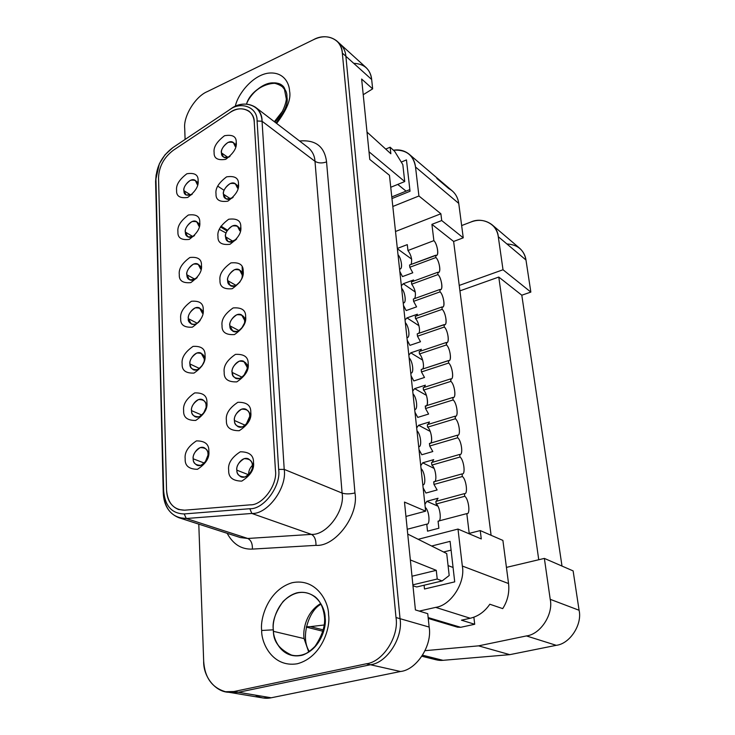 <?xml version="1.0" encoding="UTF-8"?>
<svg xmlns="http://www.w3.org/2000/svg" width="735" height="735" viewBox="0 0 735 735"><rect width="100%" height="100%" fill="white"/><g stroke="black" fill="none" stroke-linecap="round" stroke-linejoin="round"><path stroke-width="1.1" d="M246.565 104.012C252.84 84.185 282.488 76.706 285.033 90.047L281.652 85.876C274.394 77.056 251.205 89.027 246.565 104.012M274.357 121.698L282.709 110.985L274.357 121.698M273.466 631.337L304.079 638.586L273.466 631.337C273.301 641.508 279.484 649.501 292.015 655.326C297.087 656.401 302.232 655.574 307.441 652.836C286.494 663.512 272.749 641.6 273.466 631.337L273.337 629.73M304.079 638.586C302.701 630.593 305.65 612.411 320.644 603.564C305.65 612.411 302.701 630.593 304.079 638.586L308.728 652.028L304.079 638.586M219.287 229.384L226.114 233.013M421.973 656.263L436.094 659.782L442.994 660.324L422.643 655.216L442.994 660.324L509.796 654.655L478.568 645.854L509.796 654.655L556.239 645.321L526.425 635.931L478.568 645.854L425.133 650.659L478.568 645.854L526.425 635.931C540.446 634.388 553.593 614.194 550.221 599.328L544.369 558.407L506.433 567.392L544.369 558.407L573.125 570.902L579.088 610.261C582.46 624.557 569.836 643.888 556.239 645.321L509.796 654.655L442.994 660.324C438.473 660.765 434.027 659.644 429.672 656.98M506.92 243.965C517.716 244.636 524.073 249.983 525.984 260.025L530.845 292.089L521.804 295.204L561.999 566.069L521.804 295.204L498.771 277.058L538.746 559.739L498.771 277.058L521.804 295.204L530.845 292.089L525.984 260.025L498.284 236.698C497.558 224.377 482.445 216.549 470.813 222.062L461.654 225.562L470.813 222.062C478.448 219.103 485.477 219.967 491.917 224.644C495.546 227.969 497.668 231.984 498.284 236.698L503.016 269.754L498.284 236.698L525.984 260.025C525.35 255.449 523.246 251.535 519.682 248.265L491.917 224.644M459.237 285.428L503.016 269.754L530.845 292.089L503.016 269.754L459.237 285.428M459.926 290.867L498.771 277.058L459.926 290.867M544.369 558.407L550.221 599.328L579.088 610.261L573.125 570.902L544.369 558.407M550.221 599.328C553.593 614.194 540.446 634.388 526.425 635.931L556.239 645.321C569.836 643.888 582.46 624.557 579.088 610.261L550.221 599.328M436.856 178.449L448.874 188.665C454.405 191.596 457.694 196.502 458.75 203.402L463.252 237.828L453.624 241.457L491.09 535.291L453.624 241.457L431.914 224.35L441.717 220.546L440.881 213.775L395.513 231.488L440.881 213.775L418.922 195.988L415.523 167.01L458.75 203.402C458.015 198.138 455.81 193.93 452.126 190.788M502.896 540.418L508.546 583.544C509.575 592.539 507.628 600.899 502.712 608.626C507.628 600.899 509.575 592.539 508.546 583.544L462.333 566.042C465.623 582.616 450.877 605.438 435.68 607.376L419.29 611.097L435.68 607.376L470.235 618.254L435.68 607.376C450.877 605.438 465.623 582.616 462.333 566.042L457.997 529.062L418.187 539.297L457.997 529.062L481.287 538.939L480.249 530.578L469.206 533.38L466.817 513.609L438.069 521.161L438.859 528.235L427.522 531.175L426.759 524.138C430.462 525.139 429.286 510.356 425.225 507.37C429.286 510.356 430.462 525.139 426.759 524.138L407.245 529.264L426.759 524.138L427.522 531.175L438.859 528.235L438.069 521.161L466.817 513.609C470.62 514.684 468.673 498.725 464.731 496.29L464.41 493.635C468.195 494.802 466.275 479.055 462.352 476.537L433.981 484.438L437.114 489.96L425.96 493.038L423.13 487.875L425.96 493.038L437.114 489.96L433.981 484.438L462.352 476.537L462.03 473.91L433.696 481.838L433.981 484.438L433.696 481.838L462.067 473.91C465.825 475.058 463.868 459.586 459.991 457.032L459.779 454.423C463.482 455.507 461.47 440.338 457.666 437.766L429.709 446.016L432.805 451.538L421.807 454.754L419.005 449.599L421.807 454.754L432.805 451.538L429.709 446.016L457.666 437.766L457.363 435.203L429.424 443.481L429.709 446.016L429.424 443.481L457.51 435.184C461.176 436.195 459.099 421.33 455.369 418.739L455.277 416.185C458.888 417.131 456.766 402.55 453.1 399.95L425.537 408.531L428.606 414.053L417.756 417.406L414.981 412.243L417.756 417.406L428.606 414.053L425.537 408.531L453.1 399.95L452.806 397.451L425.262 406.051L425.537 408.531L425.262 406.051L453.063 397.414C456.628 398.306 454.46 384.001 450.867 381.382L450.877 378.883C454.395 379.71 452.181 365.681 448.653 363.044L421.467 371.938L424.499 377.468L413.805 380.941L411.058 375.787L413.805 380.941L424.499 377.468L421.467 371.938L448.653 363.044L448.359 360.609L421.192 369.521L421.467 371.938L421.192 369.521L448.717 360.573C452.19 361.354 449.93 347.572 446.467 344.926L446.586 342.492C450.004 343.208 447.707 329.693 444.308 327.029L417.489 336.217L420.493 341.747L409.946 345.34L407.218 340.186L409.946 345.34L420.493 341.747L417.489 336.217L444.308 327.029L444.013 324.649L417.223 333.855L417.489 336.217L417.223 333.855L444.482 324.622C447.845 325.293 445.511 312.017 442.167 309.343L441.882 306.991L442.396 306.964C445.713 307.588 443.352 294.551 440.063 291.859L413.603 301.341L416.589 306.863L406.17 310.565L403.478 305.42L406.17 310.565L416.589 306.863L413.603 301.341L440.063 291.859L439.778 289.535L440.338 289.526C443.6 290.104 441.211 277.288 437.977 274.587L437.702 272.299L438.299 272.281C441.514 272.823 439.098 260.236 435.919 257.526L409.808 267.264L412.767 272.786L402.486 276.59L399.822 271.454L402.486 276.59L412.767 272.786L409.808 267.264L435.919 257.526L435.644 255.256L409.56 265.004L409.808 267.264L409.56 265.004L436.287 255.247C439.456 255.752 437.013 243.377 433.88 240.648L407.953 250.516C411.334 255.284 412.381 259.924 411.085 264.435C412.381 259.924 411.334 255.284 407.953 250.516L433.88 240.648L431.914 224.35L433.88 240.648C437.637 244.02 439.282 257.48 435.644 255.256L435.919 257.526C439.686 260.833 441.349 274.458 437.702 272.299L411.444 281.918L437.702 272.299L437.977 274.587L411.701 284.197L437.977 274.587C441.753 277.839 443.444 291.63 439.778 289.535L413.346 299.035L439.778 289.535L440.063 291.859C443.857 295.057 445.557 309.003 441.882 306.991L415.275 316.344L441.882 306.991L442.167 309.343L415.532 318.678L442.167 309.343C445.98 312.476 447.698 326.588 444.013 324.649L444.308 327.029C448.12 330.098 449.866 344.384 446.173 342.519L419.198 351.587L446.173 342.519L446.467 344.926L419.464 353.976L446.467 344.926C450.298 347.931 452.062 362.392 448.359 360.609L448.653 363.044C452.494 365.984 454.285 380.62 450.564 378.911L423.213 387.676L450.564 378.911L450.867 381.382L423.489 390.129L450.867 381.382C454.726 384.258 456.536 399.068 452.806 397.451L453.1 399.95C456.977 402.752 458.805 417.746 455.066 416.212L427.329 424.655L455.066 416.212L455.369 418.739L427.605 427.164L455.369 418.739C459.256 421.477 461.111 436.654 457.363 435.203L457.666 437.766C461.571 440.43 463.445 455.792 459.678 454.441L431.546 462.545L459.678 454.441L459.991 457.032L431.831 465.108L459.991 457.032C463.904 459.623 465.806 475.178 462.03 473.91L462.352 476.537C466.275 479.055 468.195 494.802 464.41 493.635L435.873 501.38L464.41 493.635L464.731 496.29L436.158 504.008L464.731 496.29C468.673 498.725 470.62 514.684 466.817 513.609L469.206 533.38L480.249 530.578L502.896 540.418L480.249 530.578L481.287 538.939L457.997 529.062L462.333 566.042L508.546 583.544L502.896 540.418M428.248 618.457L457.565 627.194L460.689 627.304L428.156 617.575L460.689 627.304L474.709 624.272L473.864 617.198L474.709 624.272L460.689 627.304L454.864 625.568M422.809 484.898C426.346 485.403 424.821 471.484 421.054 468.618C424.821 471.484 426.346 485.403 422.809 484.898M424.904 504.348L426.851 501.298L438.042 498.247L436.131 501.307L438.042 498.247L426.851 501.298L437.748 506.112L426.851 501.298L424.904 504.348M418.693 446.687C422.202 447.376 420.723 433.797 416.984 430.811C420.723 433.797 422.202 447.376 418.693 446.687M420.742 465.678L422.68 462.82L433.714 459.632L432.061 462.398L433.714 459.632L422.68 462.82L433.99 468.324L422.68 462.82L420.742 465.678M414.678 409.413L414.696 409.404C418.169 410.222 416.699 396.992 413.006 393.905C416.717 397.01 418.169 410.268 414.678 409.413M416.671 427.935L418.61 425.271L429.488 421.954L428.073 424.426L429.488 421.954L418.61 425.271L430.214 431.417L418.61 425.271L416.671 427.935M410.755 373.022L410.883 372.994C414.274 373.711 412.693 360.968 409.129 357.881C412.813 361.087 414.218 374.032 410.755 373.022M412.702 391.103L414.641 388.622L425.363 385.177L424.159 387.373L425.363 385.177L414.641 388.622L426.447 395.375L414.641 388.622L412.702 391.103M406.933 337.484L407.162 337.448C410.452 338.063 408.779 325.789 405.334 322.702C408.991 326.009 410.369 338.651 406.933 337.484M408.835 355.143L410.755 352.837L421.339 349.272L420.337 351.201L421.339 349.272L410.755 352.837L422.698 360.15L410.755 352.837L408.835 355.143M405.049 320.028L406.969 317.887L417.406 314.212L416.58 315.885L417.406 314.212L406.969 317.887L418.987 325.724L406.969 317.887L405.049 320.028M403.193 302.783L403.515 302.737C406.721 303.261 404.957 291.427 401.641 288.34C405.261 291.74 406.611 304.097 403.193 302.783M435.873 501.38L436.158 504.008C440.191 506.378 441.974 522.181 438.069 521.161C441.974 522.181 440.191 506.378 436.158 504.008L435.873 501.38M433.696 481.838C437.573 483.051 435.837 467.635 431.831 465.108L431.546 462.545L431.831 465.108C435.791 467.598 437.591 482.932 433.733 481.829M430.058 443.297C433.457 442.975 430.967 429.323 427.605 427.164L427.329 424.655L427.605 427.164C431.417 429.681 433.347 444.418 429.589 443.453M425.262 406.051C429.084 407.613 427.43 392.931 423.489 390.129L423.213 387.676L423.489 390.129C426.612 392.26 429.286 405.068 426.107 405.784M419.198 351.587L419.464 353.976C422.386 356.098 425.179 368.106 422.239 369.181C425.179 368.106 422.386 356.098 419.464 353.976L419.198 351.587M415.275 316.344L415.532 318.678C418.279 320.791 421.146 332.064 418.445 333.442C421.146 332.064 418.279 320.791 415.532 318.678L415.275 316.344M401.356 285.731L403.267 283.747L413.575 279.962L412.895 281.386L413.575 279.962L403.267 283.747L415.312 292.061L403.267 283.747L401.356 285.731M411.444 281.918L411.701 284.197C415.229 289.213 416.249 293.991 414.733 298.539C416.249 293.991 415.229 289.213 411.701 284.197L411.444 281.918M413.346 299.035L413.603 301.341L413.346 299.035M399.537 268.872L399.959 268.835C403.065 269.276 401.236 257.847 398.021 254.769C401.622 258.251 402.936 270.333 399.537 268.872M397.341 248.439L407.291 244.626L407.953 250.516L407.291 244.626L397.341 248.439M474.709 624.272L461.451 620.184L470.235 618.254C478.191 616.362 484.714 611.685 489.822 604.225L502.712 608.626L489.822 604.225C484.714 611.685 478.191 616.362 470.235 618.254L461.451 620.184L474.709 624.272M424.49 589.001L454.717 581.872L424.49 589.001L424.095 585.216L424.49 589.001M451.088 550.129L443.6 551.994L451.088 550.129M448.074 565.601L453.063 567.466L448.074 565.601M310.4 626.643L324.208 624.989L310.4 626.643L323.299 629.886L310.4 626.643L306.366 626.762L310.4 626.643M431.638 546.022L450.086 541.355L454.717 581.872L450.086 541.355L431.638 546.022M406.455 159.908L401.255 162.086L406.455 159.908L410.038 191.247L391.966 198.56L410.038 191.247L406.455 159.908M397.736 184.421L406.078 191.128L397.736 184.421M393.418 150.206C399.408 149.288 404.617 150.592 409.046 154.129C412.831 157.602 414.99 161.893 415.523 167.01C413.465 155.002 406.097 149.407 393.418 150.206M391.792 196.925L409.854 189.593L391.792 196.925M392.821 206.471L418.922 195.988L392.821 206.471M431.914 224.35L453.624 241.457L463.252 237.828L441.717 220.546L431.914 224.35M463.252 237.828L458.75 203.402L415.523 167.01L418.922 195.988L440.881 213.775L441.717 220.546L463.252 237.828M411.683 259.124L397.369 248.733L411.683 259.124M353.71 63.32C364.358 63.862 370.339 69.246 371.671 79.499L342.326 53.067L396 617.529L400.042 618.686C403.322 637.557 386.904 663.016 370.422 664.743L238.471 692.287L370.422 664.743L400.492 671.505C416.616 669.888 432.492 645.33 429.148 627.065L427.742 613.67L429.148 627.065L400.042 618.686C403.322 637.557 386.904 663.016 370.422 664.743L366.25 663.806L233.941 691.525L238.471 692.287L230.101 692.489L262.983 697.956L271.215 697.781L238.471 692.287L271.215 697.781L400.492 671.505L370.422 664.743L238.471 692.287L227.85 691.993L238.471 692.287L370.422 664.743C386.904 663.016 403.322 637.557 400.042 618.686L345.882 56.273C345.395 50.476 342.887 45.928 338.357 42.63C342.887 45.928 345.395 50.476 345.882 56.273L400.042 618.686L429.148 627.065C432.492 645.33 416.616 669.888 400.492 671.505L271.215 697.781C265.895 698.939 260.567 698.048 255.247 695.099M389.458 175.307L425.638 511.156L405.94 516.439L425.638 511.156L389.458 175.307L369.779 159.44L361.638 79.04L369.779 159.44L389.458 175.307M411.995 576.231L436.278 570.342L410.35 559.951L436.278 570.342L437.224 579.024L442.13 580.935L449.195 575.514L446.715 553.556L407.732 534.079L446.715 553.556L449.195 575.514L442.13 580.935L437.224 579.024L412.868 584.839L437.224 579.024L436.278 570.342L411.995 576.231M404.489 502.079L415.413 609.921L404.489 502.079L425.638 511.156L404.489 502.079M367.004 132.061L390.855 153.753L367.004 132.061M371.671 79.499L372.654 88.861L363.228 94.714L372.654 88.861L371.671 79.499C371.239 74.759 369.356 70.762 366.03 67.519L340.259 44.1C343.603 47.371 345.478 51.432 345.882 56.273L371.671 79.499M166.551 490.061C167.727 503.218 173.745 509.925 184.604 510.191L250.166 504.844C262.423 505.57 277.756 484.733 275.441 470.391L254.255 122.286C254.733 110.075 239.922 104.526 229.715 112.694L173.35 150.252C163.951 157.391 159.017 166.523 158.53 177.677L166.551 490.061L158.53 177.677C159.017 166.523 163.951 157.391 173.35 150.252L229.715 112.694C236.505 108.118 242.917 107.604 248.972 111.16C252.298 113.989 254.062 117.692 254.255 122.286L275.441 470.391C277.756 484.733 262.423 505.57 250.166 504.844L184.604 510.191L178.486 509.493C170.943 506.259 166.964 499.782 166.551 490.061L158.53 177.677C159.017 166.523 163.951 157.391 173.35 150.252L229.715 112.694C239.922 104.526 254.733 110.075 254.255 122.286L275.441 470.391C277.756 484.733 262.423 505.57 250.166 504.844L184.604 510.191C173.745 509.925 167.727 503.218 166.551 490.061C166.964 499.782 170.943 506.259 178.486 509.493L184.604 510.191L250.166 504.844C262.423 505.57 277.756 484.733 275.441 470.391L254.255 122.286C254.062 117.692 252.298 113.989 248.972 111.16C242.917 107.604 236.505 108.118 229.715 112.694L173.35 150.252C163.951 157.391 159.017 166.523 158.53 177.677L166.551 490.061M253.501 462.508C254.494 469.27 250.58 475.471 241.751 481.122C232.701 480.929 228.346 477.3 228.677 470.235C227.74 463.583 231.608 457.436 240.29 451.795C249.33 451.823 253.731 455.397 253.501 462.508C253.731 455.397 249.33 451.823 240.29 451.795C231.608 457.436 227.74 463.583 228.677 470.235C228.346 477.3 232.701 480.929 241.751 481.122C250.58 475.471 254.494 469.27 253.501 462.508L252.344 465.393C252.482 462.811 251.131 460.606 248.283 458.787C241.539 456.058 235.549 466.918 236.863 470.189C236.707 472.816 238.094 475.049 241.025 476.886C247.787 479.477 253.667 468.636 252.344 465.393C252.969 469.582 250.534 473.441 245.049 476.96C239.399 476.859 236.67 474.599 236.863 470.189L248.595 474.755C248.531 471.153 249.781 468.057 252.344 465.448C249.781 468.057 248.531 471.153 248.595 474.755L236.863 470.189C236.266 466.036 238.682 462.205 244.112 458.686C249.753 458.732 252.5 460.964 252.344 465.393L253.501 462.508M248.173 363.77C249.128 370.063 245.334 376.109 236.808 381.878C228.071 382.172 223.863 378.984 224.193 372.314C223.293 366.113 227.041 360.141 235.439 354.38C244.158 353.939 248.412 357.063 248.173 363.77C248.412 357.063 244.158 353.939 235.439 354.38C227.041 360.141 223.293 366.113 224.193 372.314C223.863 378.984 228.071 382.172 236.808 381.878C245.334 376.109 249.128 370.063 248.173 363.77L247.089 367.096L243.818 361.363C237.497 358.092 230.634 369.218 232.131 372.415L233.105 375.971L235.476 378.231C241.833 381.392 248.586 370.275 247.089 367.096C247.677 371.019 245.325 374.767 240.023 378.36C234.566 378.553 231.938 376.568 232.131 372.415L242.127 377.257L232.131 372.415C231.553 368.538 233.895 364.808 239.151 361.225C244.59 360.968 247.236 362.925 247.089 367.096L248.173 363.77M243.175 271.114C244.084 277.003 240.418 282.883 232.168 288.745C223.716 289.461 219.655 286.678 219.985 280.384C219.113 274.578 222.751 268.762 230.873 262.91C239.316 262.055 243.414 264.793 243.175 271.114C243.414 264.793 239.316 262.055 230.873 262.91C222.751 268.762 219.113 274.578 219.985 280.384C219.655 286.678 223.716 289.461 232.168 288.745C240.418 282.883 244.084 277.003 243.175 271.114L242.146 274.844L239.5 269.855C233.666 266.18 226.031 277.472 227.675 280.595L230.395 285.658C236.266 289.232 243.799 277.949 242.146 274.844C242.715 278.501 240.437 282.157 235.301 285.805C230.027 286.264 227.492 284.528 227.675 280.595L236.11 285.428L227.675 280.595C227.133 276.976 229.393 273.337 234.483 269.699C239.748 269.185 242.302 270.903 242.146 274.844L243.175 271.114M238.48 184.007C239.353 189.511 235.788 195.244 227.804 201.188C219.627 202.281 215.695 199.846 216.017 193.884C215.19 188.454 218.708 182.776 226.591 176.859C234.759 175.647 238.719 178.026 238.48 184.007C238.719 178.026 234.759 175.647 226.591 176.859C218.708 182.776 215.19 188.454 216.017 193.884C215.695 199.846 219.627 202.281 227.804 201.188C235.788 195.244 239.353 189.511 238.48 184.007L237.506 188.068L235.347 183.732C230.018 179.772 221.731 191.155 223.495 194.215L225.709 198.625C227.731 199.892 230.193 199.47 233.105 197.366C226.702 200.095 223.495 199.047 223.495 194.215L230.588 198.873L223.495 194.215C222.971 190.815 225.167 187.278 230.092 183.594C235.191 182.85 237.662 184.347 237.506 188.068L238.48 184.007M208.841 451.198C209.696 457.74 205.901 463.776 197.458 469.307C188.867 469.178 184.779 465.687 185.183 458.833C184.375 452.392 188.123 446.411 196.438 440.89C205.019 440.862 209.153 444.298 208.841 451.198C209.153 444.298 205.019 440.862 196.438 440.89C188.123 446.411 184.375 452.392 185.183 458.833C184.779 465.687 188.867 469.178 197.458 469.307C205.901 463.776 209.696 457.74 208.841 451.198L207.968 454.055C208.124 451.538 206.857 449.407 204.146 447.661C197.77 445.134 192.01 455.663 193.204 458.805C193.02 461.369 194.325 463.528 197.109 465.283C203.503 467.699 209.163 457.188 207.968 454.055C208.501 458.125 206.14 461.874 200.885 465.319C195.528 465.255 192.974 463.078 193.204 458.805L204.403 463.105L193.204 458.805C192.689 454.781 195.032 451.051 200.232 447.615C205.589 447.615 208.161 449.765 207.968 454.055L208.841 451.198M205.037 355.446C205.864 361.556 202.189 367.436 194.012 373.077C185.707 373.398 181.756 370.33 182.151 363.853C181.37 357.835 185.009 352.01 193.057 346.387C201.353 345.919 205.35 348.932 205.037 355.446C205.35 348.932 201.353 345.919 193.057 346.387C185.009 352.01 181.37 357.835 182.151 363.853C181.756 370.33 185.707 373.398 194.012 373.077C202.189 367.436 205.864 361.556 205.037 355.446L204.211 358.735L201.105 353.14C195.106 350.126 188.573 360.885 189.933 363.963L190.834 367.445L193.112 369.631C199.139 372.544 205.57 361.785 204.211 358.735C204.725 362.53 202.437 366.186 197.357 369.696C192.175 369.907 189.703 367.996 189.933 363.963L199.534 368.501L189.933 363.963C189.437 360.196 191.706 356.567 196.741 353.057C201.923 352.791 204.413 354.683 204.211 358.735L205.037 355.446M201.463 265.436C202.263 271.16 198.698 276.893 190.778 282.626C182.73 283.352 178.908 280.651 179.294 274.532C178.541 268.891 182.069 263.213 189.878 257.498C197.908 256.644 201.776 259.29 201.463 265.436C201.776 259.29 197.908 256.644 189.878 257.498C182.069 263.213 178.541 268.891 179.294 274.532C178.908 280.651 182.73 283.352 190.778 282.626C198.698 276.893 202.263 271.16 201.463 265.436L200.683 269.102L198.138 264.214C192.579 260.824 185.367 271.748 186.846 274.752L189.455 279.713C191.826 280.871 194.407 280.164 197.219 277.591C190.457 281.22 187.002 280.265 186.846 274.752L195.032 279.3L186.846 274.752C186.378 271.224 188.573 267.678 193.452 264.122C198.468 263.608 200.885 265.271 200.683 269.102L201.463 265.436M198.101 180.691C198.863 186.047 195.409 191.633 187.728 197.439C179.928 198.524 176.225 196.162 176.602 190.356C175.885 185.064 179.303 179.533 186.883 173.754C194.665 172.55 198.404 174.866 198.101 180.691C198.404 174.866 194.665 172.55 186.883 173.754C179.303 179.533 175.885 185.064 176.602 190.356C176.225 196.162 179.928 198.524 187.728 197.439C195.409 191.633 198.863 186.047 198.101 180.691L197.357 184.669L195.262 180.387C190.154 176.731 182.353 187.756 183.943 190.677L186.093 195.032L192.111 194.426C186.488 196.153 183.768 194.904 183.943 190.677L190.898 195.087L183.943 190.677C183.484 187.37 185.624 183.915 190.365 180.323C195.225 179.588 197.559 181.04 197.357 184.669L198.101 180.691M199.764 222.439C200.536 227.979 197.026 233.629 189.226 239.399C181.315 240.308 177.548 237.791 177.934 231.828C177.19 226.371 180.672 220.766 188.353 215.015C196.263 213.977 200.067 216.448 199.764 222.439C200.067 216.448 196.263 213.977 188.353 215.015C180.672 220.766 177.19 226.371 177.934 231.828C177.548 237.791 181.315 240.308 189.226 239.399C197.026 233.629 200.536 227.979 199.764 222.439L199.001 226.261L196.686 221.685C191.348 218.157 183.833 229.136 185.376 232.104L187.737 236.743C189.648 237.837 191.927 237.433 194.564 235.531C188.371 238.048 185.312 236.9 185.376 232.104L192.919 236.596L185.376 232.104C184.908 228.686 187.076 225.186 191.89 221.612C196.824 220.987 199.194 222.54 199.001 226.261L199.764 222.439M203.227 309.757C204.036 315.664 200.416 321.471 192.368 327.158C184.2 327.691 180.305 324.815 180.7 318.521C179.937 312.697 183.52 306.945 191.44 301.267C199.608 300.606 203.531 303.426 203.227 309.757C203.531 303.426 199.608 300.606 191.44 301.267C183.52 306.945 179.937 312.697 180.7 318.521C180.305 324.815 184.2 327.691 192.368 327.158C200.416 321.471 204.036 315.664 203.227 309.757L202.419 313.239L199.608 308.011C193.829 304.795 186.947 315.646 188.371 318.678L191.247 323.988C194.426 325.164 197.43 323.914 200.269 320.221C195.005 328.104 187.094 322.867 188.371 318.678L197.237 323.253L188.371 318.678C187.884 315.039 190.117 311.456 195.078 307.919C200.168 307.524 202.621 309.297 202.419 313.239L203.227 309.757M206.912 402.569C207.748 408.89 204.018 414.843 195.712 420.438C187.269 420.539 183.245 417.269 183.64 410.608C182.85 404.379 186.543 398.48 194.72 392.903C203.154 392.646 207.215 395.871 206.912 402.569C207.215 395.871 203.154 392.646 194.72 392.903C186.543 398.48 182.85 404.379 183.64 410.608C183.245 417.269 187.269 420.539 195.712 420.438C204.018 414.843 207.748 408.89 206.912 402.569L206.057 405.646C206.204 403.331 205.056 401.338 202.612 399.665C196.42 396.882 190.264 407.539 191.541 410.644C191.376 413.006 192.552 415.027 195.069 416.708C201.289 419.382 207.344 408.743 206.057 405.646C206.581 409.579 204.266 413.281 199.093 416.763C193.829 416.837 191.311 414.797 191.541 410.644L201.923 415.1L191.541 410.644C191.036 406.758 193.342 403.074 198.459 399.601C203.724 399.463 206.259 401.485 206.057 405.646L206.912 402.569M236.229 142.379C237.093 147.707 233.583 153.367 225.709 159.339C217.67 160.597 213.802 158.337 214.124 152.531C213.306 147.276 216.779 141.671 224.533 135.727C232.572 134.34 236.477 136.554 236.229 142.379C236.477 136.554 232.572 134.34 224.533 135.727C216.779 141.671 213.306 147.276 214.124 152.531C213.802 158.337 217.67 160.597 225.709 159.339C233.583 153.367 237.093 147.707 236.229 142.379L235.292 146.596L233.326 142.544C228.245 138.474 219.682 149.894 221.492 152.908L223.504 157.033C225.14 158.181 227.28 158.007 229.936 156.491C224.166 158.301 221.354 157.106 221.492 152.908L228.006 157.437L221.492 152.908C220.978 149.618 223.146 146.127 227.997 142.415C233.013 141.579 235.448 142.967 235.292 146.596L236.229 142.379M240.795 226.894C241.686 232.591 238.066 238.397 229.945 244.305C221.639 245.214 217.643 242.605 217.973 236.486C217.119 230.873 220.702 225.121 228.695 219.241C237.001 218.194 241.034 220.748 240.795 226.894C241.034 220.748 237.001 218.194 228.695 219.241C220.702 225.121 217.119 230.873 217.973 236.486C217.643 242.605 221.639 245.214 229.945 244.305C238.066 238.397 241.686 232.591 240.795 226.894L239.794 230.799L237.405 226.15C231.819 222.319 223.844 233.666 225.553 236.762L228.006 241.484C230.643 242.862 233.519 242.045 236.642 239.004C229.586 243.202 225.884 242.458 225.553 236.762L233.289 241.521L225.553 236.762C225.02 233.252 227.253 229.66 232.251 225.994C237.433 225.369 239.95 226.968 239.794 230.799L240.795 226.894M245.637 316.712C246.565 322.803 242.835 328.756 234.447 334.581C225.856 335.096 221.731 332.11 222.053 325.642C221.171 319.642 224.864 313.744 233.124 307.937C241.705 307.276 245.876 310.207 245.637 316.712C245.876 310.207 241.705 307.276 233.124 307.937C224.864 313.744 221.171 319.642 222.053 325.642C221.731 332.11 225.856 335.096 234.447 334.581C242.835 328.756 246.565 322.803 245.637 316.712L244.58 320.249L241.64 314.911C235.558 311.41 228.291 322.628 229.871 325.798L232.885 331.228C239.004 334.6 246.161 323.391 244.58 320.249C245.159 324.034 242.844 327.737 237.625 331.356C232.269 331.687 229.678 329.84 229.871 325.798L239.059 330.658L229.871 325.798C229.311 322.049 231.608 318.365 236.78 314.755C242.137 314.369 244.737 316.197 244.58 320.249L245.637 316.712M250.791 412.335C251.765 418.867 247.915 424.986 239.242 430.701C230.349 430.756 226.068 427.357 226.398 420.493C225.48 414.071 229.283 408.017 237.828 402.311C246.703 402.091 251.03 405.435 250.791 412.335C251.03 405.435 246.703 402.091 237.828 402.311C229.283 408.017 225.48 414.071 226.398 420.493C226.068 427.357 230.349 430.756 239.242 430.701C247.915 424.986 251.765 418.867 250.791 412.335L249.67 415.45C249.79 413.088 248.577 411.04 246.032 409.303C239.491 406.28 233.05 417.287 234.456 420.521C234.318 422.928 235.558 425.005 238.186 426.769C244.764 429.653 251.085 418.665 249.67 415.45C250.277 419.51 247.888 423.314 242.495 426.87C236.946 426.916 234.272 424.802 234.456 420.521L245.325 425.28L234.456 420.521C233.877 416.506 236.247 412.73 241.594 409.174C247.135 409.064 249.827 411.159 249.67 415.45L250.791 412.335M242.366 271.555L242.127 267.062M427.742 613.67L415.413 609.921L427.742 613.67M361.638 79.04L372.654 88.861L361.638 79.04M220.959 226.132L227.482 230.193M217.689 186.102L224.12 190.347M220.472 226.94L226.996 231.001M203.724 362.337L201.987 365.929L203.724 362.337M205.901 407.934L203.439 413.502L205.901 407.934M207.95 455.241L205.138 462.287L207.95 455.241M239.665 282.35L241.264 279.576L239.665 282.35M241.475 328.628L244.231 323.501L241.475 328.628M243.643 375.962L246.978 369.2L243.643 375.962M246.032 424.646L249.679 416.506L246.032 424.646M390.754 187.278L404.728 181.554L369.007 151.777L404.728 181.554L402.817 164.622L394.667 151.355L390.138 147.202L390.855 153.753L390.138 147.202L394.667 151.355L402.817 164.622L404.728 181.554L390.754 187.278M385.728 149.086L390.138 147.202L385.728 149.086M416.736 586.962L412.969 585.832L416.736 586.962L442.13 580.935L416.736 586.962M207.334 91.599L313.358 39.764L207.334 91.599C195.51 96.349 183.3 116.158 184.705 128.267L185.101 139.439L184.705 128.267C183.3 116.158 195.51 96.349 207.334 91.599M225.544 691.736L230.101 692.489L238.471 692.287L233.941 691.525L225.544 691.736C212.002 687.785 204.707 677.578 203.668 661.096L198.79 524.147L203.668 661.096C203.08 679.177 219.388 696.063 233.941 691.525L366.25 663.806C382.779 662.06 399.27 636.473 396 617.529L342.326 53.067C342.152 39.359 326.175 32.322 313.358 39.764C322.15 35.436 329.932 35.804 336.704 40.875C340.048 44.146 341.922 48.216 342.326 53.067L345.882 56.273L400.042 618.686L345.882 56.273C345.478 51.432 343.603 47.371 340.259 44.1L336.704 40.875M276.002 122.956C284.702 112.06 288.35 103.405 286.935 96.983C287.256 89.679 282.617 84.975 273.025 82.871C262.57 82.568 249.992 94.374 246.51 104.012C251.627 86.298 279.952 75.916 284.326 88.733L286.255 98.655C286.779 99.822 283.921 112.905 274.853 122.083M273.337 629.812C272.997 639.349 281.781 658.67 301.001 655.464C320.184 650.328 326.79 627.065 325.127 617.722C325.339 607.863 315.756 588.983 296.912 592.823C278.271 598.345 271.959 620.597 273.337 629.812C272.088 621.819 275.359 612.347 283.15 601.405C294.064 591.142 304.759 589.635 315.223 596.884C320.056 600.918 323.069 607.092 324.273 615.406C325.761 624.585 322.683 634.893 315.049 646.322C309.26 652.055 304.419 655.133 300.523 655.556C281.404 658.689 272.942 639.046 273.337 629.812L261.678 630.483C259.96 618.576 268.082 589.966 292.071 582.736C316.344 577.655 328.83 601.974 328.563 614.8C330.759 626.9 322.141 657.209 297.243 663.779C272.354 667.821 261.201 642.748 261.678 630.483C261.201 642.748 272.354 667.821 297.243 663.779C322.141 657.209 330.759 626.9 328.563 614.8C328.83 601.974 316.344 577.655 292.071 582.736C268.082 589.966 259.96 618.576 261.678 630.483L273.337 629.812M235.301 106.41C237.433 94.861 251.986 75.622 268.009 73.188C283.554 71.249 289.314 83.22 289.562 91.021C291.29 98.913 286.972 109.717 276.626 123.434C286.972 109.717 291.29 98.913 289.562 91.021C289.314 83.22 283.554 71.249 268.009 73.188C251.986 75.622 237.433 94.861 235.301 106.41M299.577 141.01C315.591 139.558 324.585 146.513 326.56 161.893L354.959 492.946C359.176 515.07 335.371 546.923 315.986 545.361L252.417 549.091C241.549 549.578 233.133 544.313 227.161 533.307C233.133 544.313 241.549 549.578 252.417 549.091C252.555 543.652 251.012 540.115 247.787 538.47L186.267 518.506L178.66 517.642C168.903 513.517 163.767 505.211 163.253 492.698L155.59 181.462L156.142 174.719L155.59 181.462L163.657 490.952C164.971 505.946 171.815 513.609 184.2 513.94L249.808 508.721C263.791 509.585 281.33 485.78 278.657 469.417L257.085 120.972C257.608 107.034 240.703 100.769 229.09 110.075L172.808 147.652C162.123 155.774 156.491 166.183 155.939 178.871L159.357 163.767L165.044 154.745L172.808 147.652L229.09 110.075C240.703 100.769 257.608 107.034 257.085 120.972L278.657 469.417L284.215 469.389L342.087 493.075L314.993 161.305C314.635 155.737 312.375 151.171 308.213 147.625C312.375 151.171 314.635 155.737 314.993 161.305L262.046 121.247L314.993 161.305L342.087 493.075L284.215 469.389C287.247 487.746 267.54 514.472 251.848 513.453L311.429 534.382C326.662 535.503 345.312 510.476 342.087 493.075C345.312 510.476 326.662 535.503 311.429 534.382L251.848 513.453L186.267 518.506L247.787 538.47L311.429 534.382L247.787 538.47L240.363 537.57L247.787 538.47C251.012 540.115 252.555 543.652 252.417 549.091L315.986 545.361C316.068 539.747 314.552 536.081 311.429 534.382C314.552 536.081 316.068 539.747 315.986 545.361C335.371 546.923 359.176 515.07 354.959 492.946C349.952 494.15 345.661 494.186 342.087 493.075C345.661 494.186 349.952 494.15 354.959 492.946L326.56 161.893C322.123 163.455 318.264 163.262 314.993 161.305C318.264 163.262 322.123 163.455 326.56 161.893C324.585 146.513 315.591 139.558 299.577 141.01M174.48 146.531L230.606 109.056C239.316 103.166 247.566 102.523 255.339 107.135C259.538 110.737 261.77 115.441 262.046 121.247L284.215 469.389L262.046 121.247L257.085 120.972L262.046 121.247C262.597 105.61 243.597 98.628 230.606 109.056L174.48 146.531M370.422 664.743C386.904 663.016 403.322 637.557 400.042 618.686L396 617.529C399.27 636.473 382.779 662.06 366.25 663.806L370.422 664.743M284.215 469.389L278.657 469.417C281.33 485.78 263.791 509.585 249.808 508.721L251.848 513.453C267.54 514.472 287.247 487.746 284.215 469.389M251.848 513.453L249.808 508.721L184.2 513.94L186.267 518.506L251.848 513.453M186.267 518.506L184.2 513.94C171.815 513.609 164.971 505.946 163.657 490.952L163.253 492.698C164.704 509.484 172.376 518.083 186.267 518.506M163.253 492.698L155.939 178.871L163.253 492.698M321.03 604.289C309.444 609.536 299.715 637.135 309.398 651.568M452.319 190.944L409.046 154.129M322.941 631.255L306.293 627.102M178.66 517.642L240.363 537.57M255.339 107.135L308.213 147.625"/></g></svg>
